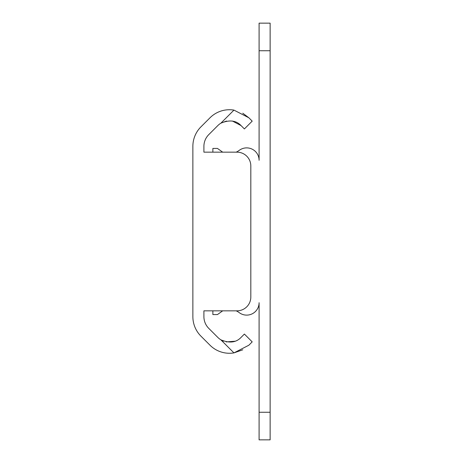 <?xml version="1.0" encoding="UTF-8"?>
<svg xmlns="http://www.w3.org/2000/svg" width="463" height="463" viewBox="0 0 463 463"><rect width="100%" height="100%" fill="white"/><g stroke="black" fill="none" stroke-linecap="round" stroke-linejoin="round"><path stroke-width="0.69" d="M223.577 341.15L220.88 339.825A16.419 16.419 0 0 1 217.818 337.417L208.755 328.354A16.558 16.558 0 0 1 203.905 316.646L203.905 310.841L237.021 310.841A13.797 13.797 0 0 0 250.819 297.043L250.819 165.957A13.797 13.797 0 0 0 237.021 152.159L203.905 152.159L203.905 146.354A16.558 16.558 0 0 1 208.755 134.646L217.818 125.583A16.419 16.419 0 0 1 220.88 123.175L226.476 121.04M252.196 341.873L248.845 345.224L233.948 352.893L220.88 339.825C229.422 343.39 236.142 342.591 241.044 337.417L244.395 334.066L252.196 341.873L244.395 334.066M235.094 341.219L226.228 341.914M233.948 110.107L248.845 117.776L252.196 121.127L244.395 128.934L241.044 125.583C236.182 120.421 229.463 119.616 220.88 123.175L233.948 110.107A27.456 27.456 0 0 0 210.017 117.776L200.948 126.839A27.595 27.595 0 0 0 192.868 146.354L192.868 316.646A27.595 27.595 0 0 0 200.948 336.161L210.017 345.224A27.456 27.456 0 0 0 233.948 352.893L242.774 349.808M248.845 117.776L242.774 113.192M232.414 121.046L241.044 125.583M270.132 50.745L259.095 50.745L259.095 23.15L270.132 23.15L270.132 439.85L259.095 439.85L259.095 302.698A12.42 12.42 0 0 1 239.249 312.652A16.419 16.419 0 0 0 236.176 310.841L222.686 310.841L217.465 314.562L222.686 310.841M217.465 314.562L212.87 314.562L212.87 310.841L203.905 310.841M203.905 152.159L212.87 152.159L212.87 148.438L217.465 148.438L222.686 152.159L236.176 152.159A16.419 16.419 0 0 0 239.249 150.348A12.42 12.42 0 0 1 259.095 160.302L259.095 50.745M270.132 23.15L259.095 23.15M259.095 412.255L270.132 412.255"/></g></svg>
